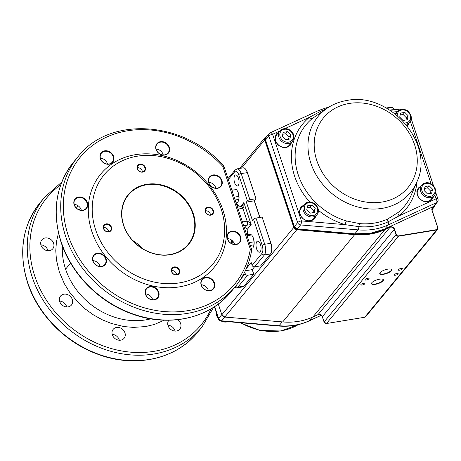 <?xml version="1.0" encoding="UTF-8"?>
<svg xmlns="http://www.w3.org/2000/svg" width="461" height="461" viewBox="0 0 461 461"><rect width="100%" height="100%" fill="white"/><g stroke="black" fill="none" stroke-linecap="round" stroke-linejoin="round"><path stroke-width="0.69" d="M251.205 248.272L252.951 247.983L254.028 244.82M250.26 245.436L254.023 244.82L254.086 244.393A6.621 2.829 -99.3 0 0 253.423 238.297L251.752 234.943L247.027 235.715M254.023 244.814L254.04 241.823L253.423 238.297A6.621 2.829 -99.3 0 0 252.853 236.885A6.621 2.829 -99.3 0 0 252.824 236.827M249.32 242.601L254.04 241.823M250.721 234.528A6.621 2.829 -99.3 0 0 250.588 234.493L246.623 234.499M251.752 234.954L250.588 234.499M236.09 202.834L237.836 202.552L238.971 198.956A6.621 2.829 -99.3 0 0 238.308 192.859L236.637 189.506L231.912 190.278M235.145 199.999L238.907 199.383L238.925 196.386L238.308 192.859A6.621 2.829 -99.3 0 0 237.738 191.453A6.621 2.829 -99.3 0 0 237.709 191.396M234.205 197.164L238.925 196.386M235.606 189.091A6.621 2.829 -99.3 0 0 235.473 189.056L231.508 189.062M236.637 189.517L235.473 189.062M327.235 108.168L312.379 118.46A63.866 54.081 39.5 0 0 298.244 174.834A63.866 54.081 39.5 0 0 346.482 220.969L359.586 223.614A63.9 54.11 39.5 0 0 374.274 223.089A63.9 54.11 39.5 0 0 387.776 218.987L398.062 212.504A63.866 54.081 39.5 0 0 411.345 194.836L416.825 182.009C435.397 144.074 389.551 91.284 346.776 100.498C339.561 101.691 333.049 104.249 327.235 108.168A59.815 50.652 39.5 0 0 315.433 173.641A59.815 50.652 39.5 0 0 382.169 208.355A59.815 50.652 39.5 0 0 416.825 182.009M312.379 118.46A3.06 1.602 50.8 0 1 309.469 117.301L320.545 111.343A66.102 55.977 -140.5 0 1 325.454 109.372M417.061 181.438A66.891 56.645 -140.5 0 1 399.209 215.8L388.058 221.85A66.102 55.977 -140.5 0 1 358.9 226.639L345.185 224.668A66.891 56.645 -140.5 0 1 318.355 210.297M346.482 220.969A3.06 0.726 -73.4 0 0 345.185 224.668L301.408 220.905A3.06 0.968 161.6 0 0 297.645 222.611L268.832 136.007L265.553 139.983L294.366 226.587L297.645 222.611A3.06 2.593 -140.5 0 0 300.584 224.939L297.31 228.921L354.78 233.854L358.059 229.878L300.584 224.939A3.06 1.026 94.9 0 0 301.408 220.905L272.601 134.301A3.06 1.504 -114.8 0 0 270.284 132.78L318.689 110.461A3.06 1.504 -114.8 0 1 320.545 111.343A3.06 1.504 -114.8 0 0 321.426 112.104M435.685 192.277L437.95 199.089A3.06 0.968 161.6 0 0 436.083 198.8L399.209 215.8A3.06 1.602 50.8 0 1 398.062 212.504M237.11 205.888A24.479 10.459 80.7 0 1 237.79 204.955M237.098 205.86L237.282 205.525A25.499 10.897 80.7 0 1 237.692 204.851M380.002 272.808A6.016 1.907 161.6 0 0 379.945 273.379A6.016 1.907 161.6 0 0 383.621 273.949A6.016 1.907 161.6 0 0 391.026 270.601A6.016 1.907 161.6 0 0 391.366 269.581A6.016 1.907 161.6 0 0 390.974 269.155M371.722 282.852A6.016 1.907 161.6 0 0 371.664 283.429A6.016 1.907 161.6 0 0 375.34 283.999A6.016 1.907 161.6 0 0 382.745 280.645A6.016 1.907 161.6 0 0 383.085 279.625A6.016 1.907 161.6 0 0 382.693 279.199M399.566 270.204A2.144 0.68 161.6 0 0 402.326 268.648A2.144 0.68 161.6 0 0 401.018 268.446A2.144 0.68 161.6 0 0 398.258 270.002A2.144 0.68 161.6 0 0 399.566 270.204M395.429 275.229A2.144 0.68 161.6 0 0 398.183 273.673A2.144 0.68 161.6 0 0 396.875 273.471A2.144 0.68 161.6 0 0 394.12 275.021A2.144 0.68 161.6 0 0 395.429 275.229M366.311 280.006A2.144 0.68 161.6 0 0 369.065 278.45A2.144 0.68 161.6 0 0 367.757 278.248A2.144 0.68 161.6 0 0 365.003 279.804A2.144 0.68 161.6 0 0 366.311 280.006M362.167 285.031A2.144 0.68 161.6 0 0 364.928 283.475A2.144 0.68 161.6 0 0 363.62 283.273A2.144 0.68 161.6 0 0 360.859 284.829A2.144 0.68 161.6 0 0 362.167 285.031M375.329 284.339A6.275 1.988 -18.4 0 1 371.629 283.002A6.275 1.988 -18.4 0 1 379.576 279.182A6.275 1.988 -18.4 0 1 382.861 279.262A6.275 1.988 -18.4 0 1 383.051 280.841A6.275 1.988 -18.4 0 1 375.329 284.339M383.61 274.289A6.275 1.988 -18.4 0 1 379.91 272.952A6.275 1.988 -18.4 0 1 387.857 269.138A6.275 1.988 -18.4 0 1 391.141 269.218A6.275 1.988 -18.4 0 1 391.331 270.797A6.275 1.988 -18.4 0 1 383.61 274.289M316.92 214.745C321.398 209.876 314.972 200.65 308.323 202.125L304.329 204.367L301.223 208.136A8.16 6.909 39.5 0 0 301.373 216.762A8.16 6.909 39.5 0 0 309.959 220.669A8.16 6.909 39.5 0 0 313.814 218.514L316.92 214.745A8.16 6.909 -140.5 0 1 313.065 216.9A8.16 6.909 -140.5 0 1 304.479 212.994A8.16 6.909 -140.5 0 1 304.329 204.367A8.16 6.909 -140.5 0 1 308.178 202.212M306.755 209.83L307.637 205.802L311.849 205.11L315.186 208.447L314.304 212.475L310.086 213.166L306.755 209.83M311.849 205.11L310.126 207.202L307.222 207.68M310.126 207.202L313.457 210.539L315.186 208.447M313.457 210.539L312.99 212.694M285.532 147.226A8.16 6.909 -140.5 0 1 276.94 143.319A8.16 6.909 -140.5 0 1 276.79 134.693L279.896 130.924A8.16 6.909 39.5 0 0 280.046 139.55A8.16 6.909 39.5 0 0 288.638 143.457A8.16 6.909 39.5 0 0 292.487 141.302L289.387 145.071A8.16 6.909 -140.5 0 1 285.532 147.226M282.322 136.387L285.653 139.723L289.871 139.032L290.753 135.004L287.422 131.667L283.204 132.359L282.322 136.387M288.557 139.251L289.03 137.096L290.753 135.004M289.03 137.096L285.693 133.759L287.422 131.667M282.795 134.237L285.693 133.759M408.141 115.734L407.253 119.768L403.041 120.459L399.704 117.117L400.586 113.089L404.804 112.398L408.141 115.734L406.412 117.832L405.939 119.981M406.412 117.832L403.081 114.489L400.177 114.968M403.081 114.489L404.804 112.398M434.302 195.481L431.196 199.244A8.16 6.909 -140.5 0 1 427.347 201.399A8.16 6.909 -140.5 0 1 418.755 197.492A8.16 6.909 -140.5 0 1 418.605 188.866L421.711 185.097A8.16 6.909 39.5 0 0 421.861 193.724A8.16 6.909 39.5 0 0 430.453 197.631A8.16 6.909 39.5 0 0 434.302 195.481C438.78 190.606 432.355 181.38 425.705 182.856L421.711 185.097A8.16 6.909 39.5 0 1 425.566 182.942M432.568 189.177L429.237 185.841L425.019 186.532L424.137 190.56L427.468 193.902L431.686 193.205L432.568 189.177L430.845 191.269L427.508 187.932L429.237 185.841M424.61 188.411L427.508 187.932M430.845 191.269L430.372 193.424M232.442 240.815A22.67 9.687 80.7 0 1 232.05 243.817M123.721 225.354A38.759 32.823 39.5 0 0 153.11 253.383A38.759 32.823 39.5 0 0 188.209 244.33A38.759 32.823 39.5 0 0 192.877 214.002A38.759 32.823 39.5 0 0 146.696 184.792A38.759 32.823 39.5 0 0 128.389 195.026A38.759 32.823 39.5 0 0 123.721 225.354M132.676 240.481A38.759 32.823 -140.5 0 1 142.772 248.802M123.513 225.256A39.133 33.134 -140.5 0 1 146.707 184.302A39.133 33.134 -140.5 0 1 193.332 213.795A39.133 33.134 -140.5 0 1 170.138 254.743A39.133 33.134 -140.5 0 1 123.513 225.256M145.682 294.389A7.053 5.976 39.5 0 0 154.089 299.708A7.053 5.976 39.5 0 0 157.42 297.846A7.053 5.976 39.5 0 0 157.293 290.384A7.053 5.976 39.5 0 0 149.865 287.007A7.053 5.976 39.5 0 0 146.535 288.868A7.053 5.976 39.5 0 0 145.682 294.389M154.326 299.892A7.428 6.293 -140.5 0 1 145.474 294.291A7.428 6.293 -140.5 0 1 149.877 286.517A7.428 6.293 -140.5 0 1 158.728 292.118A7.428 6.293 -140.5 0 1 154.326 299.892M103.702 228.639A4.08 3.458 39.5 0 0 108.566 231.71A4.08 3.458 39.5 0 0 110.49 230.638A4.08 3.458 39.5 0 0 110.415 226.322A4.08 3.458 39.5 0 0 106.122 224.369A4.08 3.458 39.5 0 0 104.192 225.446A4.08 3.458 39.5 0 0 103.702 228.639M108.802 231.895A4.454 3.769 -140.5 0 1 103.495 228.541A4.454 3.769 -140.5 0 1 106.134 223.879A4.454 3.769 -140.5 0 1 111.441 227.238A4.454 3.769 -140.5 0 1 108.802 231.895M93.064 261.11A7.053 5.976 39.5 0 0 101.472 266.429A7.053 5.976 39.5 0 0 104.803 264.562A7.053 5.976 39.5 0 0 104.676 257.105A7.053 5.976 39.5 0 0 97.248 253.729A7.053 5.976 39.5 0 0 93.911 255.59A7.053 5.976 39.5 0 0 93.064 261.11M101.708 266.608A7.428 6.293 -140.5 0 1 92.857 261.012A7.428 6.293 -140.5 0 1 97.259 253.239A7.428 6.293 -140.5 0 1 106.111 258.834A7.428 6.293 -140.5 0 1 101.708 266.608M174.195 266.925A4.454 3.769 -140.5 0 1 179.496 270.279A4.454 3.769 -140.5 0 1 176.857 274.94A4.454 3.769 -140.5 0 1 171.555 271.587A4.454 3.769 -140.5 0 1 174.195 266.925M176.621 274.756A4.08 3.458 39.5 0 0 178.551 273.678A4.08 3.458 39.5 0 0 178.476 269.368A4.08 3.458 39.5 0 0 174.177 267.415A4.08 3.458 39.5 0 0 172.253 268.492A4.08 3.458 39.5 0 0 171.763 271.685A4.08 3.458 39.5 0 0 176.621 274.756M104.733 150.816A7.428 6.293 -140.5 0 1 113.585 156.412A7.428 6.293 -140.5 0 1 109.182 164.185A7.428 6.293 -140.5 0 1 100.331 158.59A7.428 6.293 -140.5 0 1 104.733 150.816M108.946 164.001A7.053 5.976 39.5 0 0 112.277 162.139A7.053 5.976 39.5 0 0 112.15 154.683A7.053 5.976 39.5 0 0 104.722 151.3A7.053 5.976 39.5 0 0 101.391 153.167A7.053 5.976 39.5 0 0 100.538 158.688A7.053 5.976 39.5 0 0 108.946 164.001M205.594 277.372A7.428 6.293 -140.5 0 1 214.446 282.973A7.428 6.293 -140.5 0 1 210.043 290.741A7.428 6.293 -140.5 0 1 201.192 285.146A7.428 6.293 -140.5 0 1 205.594 277.372M209.807 290.563A7.053 5.976 39.5 0 0 213.138 288.701A7.053 5.976 39.5 0 0 213.011 281.239A7.053 5.976 39.5 0 0 205.583 277.862A7.053 5.976 39.5 0 0 202.246 279.723A7.053 5.976 39.5 0 0 201.399 285.244A7.053 5.976 39.5 0 0 209.807 290.563M78.56 197.031A7.428 6.293 -140.5 0 1 87.411 202.627A7.428 6.293 -140.5 0 1 83.009 210.4A7.428 6.293 -140.5 0 1 74.158 204.799A7.428 6.293 -140.5 0 1 78.56 197.031M82.773 210.216A7.053 5.976 39.5 0 0 86.103 208.355A7.053 5.976 39.5 0 0 85.977 200.892A7.053 5.976 39.5 0 0 78.549 197.515A7.053 5.976 39.5 0 0 75.212 199.377A7.053 5.976 39.5 0 0 74.365 204.897A7.053 5.976 39.5 0 0 82.773 210.216M231.768 231.157A7.428 6.293 -140.5 0 1 240.619 236.758A7.428 6.293 -140.5 0 1 236.216 244.532A7.428 6.293 -140.5 0 1 227.365 238.931A7.428 6.293 -140.5 0 1 231.768 231.157M235.98 244.347A7.053 5.976 39.5 0 0 239.311 242.486A7.053 5.976 39.5 0 0 239.184 235.024A7.053 5.976 39.5 0 0 231.756 231.647A7.053 5.976 39.5 0 0 228.425 233.508A7.053 5.976 39.5 0 0 227.573 239.029A7.053 5.976 39.5 0 0 235.98 244.347M205.618 211.91A4.08 3.458 39.5 0 0 210.475 214.982A4.08 3.458 39.5 0 0 212.406 213.904A4.08 3.458 39.5 0 0 212.331 209.594A4.08 3.458 39.5 0 0 208.032 207.64A4.08 3.458 39.5 0 0 206.107 208.718A4.08 3.458 39.5 0 0 205.618 211.91M210.717 215.166A4.454 3.769 -140.5 0 1 205.41 211.812A4.454 3.769 -140.5 0 1 208.049 207.15A4.454 3.769 -140.5 0 1 213.351 210.51A4.454 3.769 -140.5 0 1 210.717 215.166M208.873 182.821A7.053 5.976 39.5 0 0 217.281 188.14A7.053 5.976 39.5 0 0 220.612 186.273A7.053 5.976 39.5 0 0 220.485 178.816A7.053 5.976 39.5 0 0 213.057 175.439A7.053 5.976 39.5 0 0 209.726 177.301A7.053 5.976 39.5 0 0 208.873 182.821M217.517 188.319A7.428 6.293 -140.5 0 1 208.666 182.723A7.428 6.293 -140.5 0 1 213.068 174.95A7.428 6.293 -140.5 0 1 221.92 180.545A7.428 6.293 -140.5 0 1 217.517 188.319M156.256 149.543A7.053 5.976 39.5 0 0 164.663 154.856A7.053 5.976 39.5 0 0 167.994 152.994A7.053 5.976 39.5 0 0 167.867 145.538A7.053 5.976 39.5 0 0 160.44 142.155A7.053 5.976 39.5 0 0 157.103 144.022A7.053 5.976 39.5 0 0 156.256 149.543M164.9 155.04A7.428 6.293 -140.5 0 1 156.049 149.445A7.428 6.293 -140.5 0 1 160.451 141.671A7.428 6.293 -140.5 0 1 169.302 147.266A7.428 6.293 -140.5 0 1 164.9 155.04M139.988 164.104A4.454 3.769 -140.5 0 1 145.296 167.464A4.454 3.769 -140.5 0 1 142.656 172.12A4.454 3.769 -140.5 0 1 137.349 168.766A4.454 3.769 -140.5 0 1 139.988 164.104M142.42 171.941A4.08 3.458 39.5 0 0 144.345 170.864A4.08 3.458 39.5 0 0 144.27 166.548A4.08 3.458 39.5 0 0 139.977 164.594A4.08 3.458 39.5 0 0 138.046 165.672A4.08 3.458 39.5 0 0 137.557 168.864A4.08 3.458 39.5 0 0 142.42 171.941M59.578 301.068A7.053 5.976 -140.5 0 1 66.568 306.461A7.053 5.976 -140.5 0 1 66.712 306.951M40.879 244.86A7.053 5.976 -140.5 0 1 47.869 250.248A7.053 5.976 -140.5 0 1 48.013 250.744M167.913 325.207A7.053 5.976 -140.5 0 1 174.903 330.595A7.053 5.976 -140.5 0 1 175.047 331.09M112.196 334.352A7.053 5.976 -140.5 0 1 119.192 339.74A7.053 5.976 -140.5 0 1 119.336 340.235M234.574 287.497L236.7 287.871L242.797 286.875A8.16 3.486 -99.3 0 0 243.921 286.166L253.752 274.232L252.225 269.645L254.512 266.867M252.328 269.518L253.752 274.232L247.655 275.234A2.04 1.729 -140.5 0 1 246.191 274.906A2.04 1.729 -140.5 0 1 245.229 273.696L244.699 272.099M246.393 268.417L251.21 262.568L252.127 265.323A2.04 1.729 39.5 0 0 253.095 266.533A2.04 1.729 39.5 0 0 254.558 266.861L260.655 265.859L270.486 253.93A8.16 3.486 -99.3 0 0 270.832 253.417A8.16 3.486 -99.3 0 0 271.725 249.413A8.16 3.486 -99.3 0 0 270.803 243.235L262.102 217.073L270.976 243.322A7.849 3.354 80.7 0 1 271.857 249.257A7.849 3.354 80.7 0 1 271.005 253.112A7.849 3.354 80.7 0 1 270.918 253.256M259.802 217.448L254.265 200.806L255.993 198.714L247.286 172.547A8.16 3.486 -99.3 0 0 244.993 168.536A8.16 3.486 -99.3 0 0 244.751 168.34A8.16 3.486 -99.3 0 0 243.206 167.844L237.11 168.847L235.029 170.092A2.04 1.729 39.5 0 0 234.885 170.305A2.04 1.729 39.5 0 0 234.782 171.688A6.12 2.616 80.7 0 1 238.683 174.684A2.04 0.645 -18.4 0 1 239.703 174.004A2.04 0.645 -18.4 0 1 241.195 173.549L247.459 172.633L255.993 198.714L249.897 199.711L241.195 173.549A8.16 3.486 -99.3 0 0 238.66 169.337A8.16 3.486 -99.3 0 0 237.11 168.847M254.368 200.679L259.941 217.431M245.119 168.657A7.849 3.354 80.7 0 1 245.246 168.766A7.849 3.354 80.7 0 1 247.459 172.633M95.64 229.832A70.377 59.596 39.5 0 0 179.496 282.87A70.377 59.596 39.5 0 0 221.211 209.219A70.377 59.596 39.5 0 0 137.355 156.181A70.377 59.596 39.5 0 0 95.64 229.832M91.872 231.531A73.437 62.189 39.5 0 0 179.375 286.88A73.437 62.189 39.5 0 0 222.905 210.026A73.437 62.189 39.5 0 0 135.401 154.683A73.437 62.189 39.5 0 0 91.872 231.531M215.869 188.209A7.053 5.976 39.5 0 0 208.729 182.326M234.568 244.422A7.053 5.976 39.5 0 0 227.429 238.539M177.681 319.692A7.053 5.976 -140.5 0 1 179.796 329.154A7.053 5.976 -140.5 0 1 176.465 331.015A7.053 5.976 -140.5 0 1 169.06 327.673A7.053 5.976 -140.5 0 1 168.859 320.239M208.389 290.637A7.053 5.976 39.5 0 0 201.255 284.754M116.524 327.46A7.053 5.976 -140.5 0 1 123.951 330.837A7.053 5.976 -140.5 0 1 124.078 338.299A7.053 5.976 -140.5 0 1 120.747 340.16A7.053 5.976 -140.5 0 1 113.32 336.784A7.053 5.976 -140.5 0 1 113.187 329.321A7.053 5.976 -140.5 0 1 116.524 327.46M152.677 299.783A7.053 5.976 39.5 0 0 145.538 293.899M63.9 294.181A7.053 5.976 -140.5 0 1 71.328 297.558A7.053 5.976 -140.5 0 1 71.461 305.015A7.053 5.976 -140.5 0 1 68.13 306.882A7.053 5.976 -140.5 0 1 60.702 303.499A7.053 5.976 -140.5 0 1 60.57 296.043A7.053 5.976 -140.5 0 1 63.9 294.181M100.054 266.498A7.053 5.976 39.5 0 0 92.92 260.615M45.207 237.968A7.053 5.976 -140.5 0 1 52.635 241.351A7.053 5.976 -140.5 0 1 52.761 248.807A7.053 5.976 -140.5 0 1 49.431 250.669A7.053 5.976 -140.5 0 1 42.003 247.292A7.053 5.976 -140.5 0 1 41.87 239.829A7.053 5.976 -140.5 0 1 45.207 237.968M81.361 210.291A7.053 5.976 39.5 0 0 74.221 204.407M107.534 164.076A7.053 5.976 39.5 0 0 100.394 158.192M163.252 154.931A7.053 5.976 39.5 0 0 156.112 149.047M244.376 227.74L246.358 228.068L247.096 229.549A27.539 11.767 80.7 0 1 247.482 234.361M210.458 214.987A4.08 3.458 39.5 0 0 205.422 210.833M142.397 171.941A4.08 3.458 39.5 0 0 137.361 167.787M108.542 231.716A4.08 3.458 39.5 0 0 103.506 227.561M176.603 274.762A4.08 3.458 39.5 0 0 171.561 270.607M234.62 182.758A5.613 2.397 80.7 0 1 235.611 174.921A5.613 2.397 80.7 0 1 238.418 178.153A5.613 2.397 80.7 0 1 237.427 185.99A5.613 2.397 80.7 0 1 234.62 182.758M256.863 241.622A5.613 2.397 80.7 0 1 257.636 241.132A5.613 2.397 80.7 0 1 260.707 245.304A5.613 2.397 80.7 0 1 260.223 251.718A5.613 2.397 80.7 0 1 259.451 252.202A5.613 2.397 80.7 0 1 256.379 248.035A5.613 2.397 80.7 0 1 256.863 241.622M251.522 249.545L251.608 250.179L251.522 249.545L250.335 249.199A99.956 84.645 -140.5 0 1 165.453 311.659A99.956 84.645 -140.5 0 1 68.286 235.64A99.956 84.645 -140.5 0 1 107.09 136.882A99.956 84.645 -140.5 0 1 222.778 166.369L223.585 165.822C183.997 120.569 109.384 115.699 77.99 156.746A101.996 86.374 39.5 0 0 65.779 236.781A101.996 86.374 39.5 0 0 143.158 310.362A101.996 86.374 39.5 0 0 235.404 286.488L230.921 291.934A101.996 86.374 -140.5 0 1 138.675 315.802A101.996 86.374 -140.5 0 1 61.296 242.221A101.996 86.374 -140.5 0 1 73.506 162.186C55.746 185.068 51.638 211.858 61.18 242.567C71.438 273.99 98.781 301.817 130.826 313.48C167.862 327.748 209.334 318.914 230.921 291.934M254.558 266.861L264.389 254.933A8.16 3.486 -99.3 0 0 265.628 250.409A8.16 3.486 -99.3 0 0 264.706 244.238L256.005 218.076A2.04 0.645 161.6 0 0 254.518 218.531A2.04 0.645 161.6 0 0 253.498 219.211L252.461 220.467L246.353 202.108L247.39 200.852A2.04 0.645 -18.4 0 1 248.41 200.172A2.04 0.645 -18.4 0 1 249.897 199.711M248.986 224.876L251.176 224.605L249.073 222.041L247.136 221.147A3.06 1.308 80.7 0 1 247.482 223.464A3.06 1.308 80.7 0 1 247.015 225.158L248.986 224.876M238.164 209.069L242.861 208.297L243.904 206.499L243.846 202.569L242.521 205.439L241.501 206.534M236.32 203.52A27.539 11.767 80.7 0 1 239.317 206.862M150.776 318.839A67.318 57.008 -140.5 0 1 65.589 269.149A67.318 57.008 -140.5 0 1 62.396 245.995M202.16 284.863A7.053 5.976 -140.5 0 1 201.29 284.875M75.126 204.517A7.053 5.976 -140.5 0 1 74.256 204.534M231.128 243.35A22.439 9.589 -99.3 0 0 231.497 240.014M246.353 202.108L254.265 200.806M245.333 270.774L252.225 269.645M256.005 218.076L262.102 217.073M65.589 269.149L70.585 263.087M282.207 321.911L279.043 325.743L221.574 320.804L224.663 317.059M312.005 317.381L309.193 320.793A68.337 57.873 -140.5 0 1 294.752 325.178A68.337 57.873 -140.5 0 1 279.043 325.743A3.06 1.026 -85.1 0 1 278.571 326.013L221.101 321.075A3.06 1.026 -85.1 0 0 221.574 320.804A3.06 2.593 -140.5 0 1 218.629 318.476L214.67 306.577M240.832 322.769A59.815 50.652 39.5 0 0 281.245 330.796A59.815 50.652 39.5 0 0 298.227 324.671L280.824 330.975L260.079 330.485L239.881 322.688M221.804 314.627L218.629 318.476A3.06 0.968 -18.4 0 0 218.456 318.989L214.388 306.761M321.259 315.232L309.193 320.793A3.06 1.504 65.2 0 1 308.91 321.017C299.604 325.247 289.491 326.912 278.571 326.013M277.781 133.494A8.361 7.082 39.5 0 0 275.229 139.02M285.434 147.434A8.361 7.082 39.5 0 0 285.59 147.411A8.361 7.082 39.5 0 0 290.372 143.872M419.596 187.667A8.361 7.082 39.5 0 0 417.044 193.194M427.249 201.607A8.361 7.082 39.5 0 0 427.405 201.584A8.361 7.082 39.5 0 0 432.188 198.046M395.14 113.815A8.673 7.341 -140.5 0 1 395.855 113.383M407.403 125.836L407.311 125.945A8.673 7.341 39.5 0 0 407.403 125.836A8.673 7.341 39.5 0 0 408.59 123.594M409.126 122.943L407.495 126.187M418.386 188.33A8.673 7.341 -140.5 0 1 420.288 186.826M427.831 201.549A8.673 7.341 39.5 0 0 431.836 199.279A8.673 7.341 39.5 0 0 433.017 197.037M433.559 196.386L432.81 198.42L431.392 200.143L427.935 201.716L423.843 201.382L420.08 199.221L417.539 195.735L416.819 191.759L418.092 188.226L420.968 186.002M276.571 134.157A8.673 7.341 -140.5 0 1 278.473 132.653M286.016 147.376A8.673 7.341 39.5 0 0 290.021 145.106A8.673 7.341 39.5 0 0 291.202 142.864M291.744 142.213L290.113 145.451L286.892 147.376L282.852 147.428L278.945 145.607L277.061 143.769L275.724 141.562L275.004 137.585L276.277 134.053L279.153 131.829M301.004 207.6A8.673 7.341 -140.5 0 1 302.906 206.096M302.209 206.937L300.163 209.496L299.656 212.463M309.867 220.877L312.685 219.811L314.805 217.315M310.443 220.819A8.673 7.341 39.5 0 0 314.448 218.549A8.673 7.341 39.5 0 0 315.635 216.307M316.177 215.65L314.546 218.894L311.325 220.819L307.28 220.871L303.378 219.05L300.532 215.771L299.42 211.818L300.301 208.124L301.719 206.401L303.58 205.272M278.611 132.486A8.673 7.341 39.5 0 0 276.64 134.076A8.673 7.341 39.5 0 0 276.796 143.238A8.673 7.341 39.5 0 0 285.924 147.393M303.044 205.929A8.673 7.341 39.5 0 0 301.068 207.519A8.673 7.341 39.5 0 0 301.229 216.682A8.673 7.341 39.5 0 0 310.357 220.836M420.426 186.659A8.673 7.341 39.5 0 0 418.455 188.249A8.673 7.341 39.5 0 0 418.611 197.417A8.673 7.341 39.5 0 0 427.739 201.566M395.993 113.216A8.673 7.341 39.5 0 0 395.094 113.781M294.418 226.726L294.366 226.587A3.06 2.593 39.5 0 0 297.31 228.921L354.78 233.854A68.337 57.873 39.5 0 0 370.488 233.289A68.337 57.873 39.5 0 0 384.923 228.91L388.202 224.933A68.337 57.873 -140.5 0 1 373.767 229.313A68.337 57.873 -140.5 0 1 358.059 229.878A3.06 1.026 94.9 0 0 358.9 226.639A3.06 1.026 -85.1 0 1 359.586 223.614M382.123 202.033A54.773 46.382 39.5 0 0 414.589 144.714A54.773 46.382 39.5 0 0 349.329 103.437A54.773 46.382 39.5 0 0 316.863 160.756A54.773 46.382 39.5 0 0 382.123 202.033M309.734 202.027A66.891 56.645 -140.5 0 1 309.469 117.301L284.996 128.584M279.879 130.941L272.601 134.301A3.06 0.968 161.6 0 0 268.832 136.007A3.06 2.593 -140.5 0 1 269.201 133.609L265.922 137.585A3.06 2.593 39.5 0 0 265.553 139.983L265.599 140.121M394.818 113.567L396.535 112.565M397.543 111.36L390.922 110.79M354.63 233.842L370.419 233.335L384.877 228.944L433.328 206.591L436.607 202.615A3.06 1.504 -114.8 0 0 436.083 198.8L434.763 194.842M431.121 183.893L410.336 121.399M384.877 228.944L433.328 206.591A3.06 2.593 39.5 0 0 434.129 205.981L437.408 202.004A3.06 2.593 -140.5 0 1 436.607 202.615L388.202 224.933A3.06 1.504 -114.8 0 0 388.058 221.85A3.06 1.504 -114.8 0 1 387.776 218.987M407.115 125.697L407.755 124.603M408.452 123.761A8.673 7.341 -140.5 0 1 407.334 125.916M432.879 197.204A8.673 7.341 -140.5 0 1 431.767 199.359M315.497 216.474A8.673 7.341 -140.5 0 1 314.379 218.629M291.064 143.031A8.673 7.341 -140.5 0 1 289.952 145.186M265.922 137.585L265.524 140.069L294.337 226.674L297.155 228.904M434.129 205.981L433.225 206.637M237.225 204.361A25.499 10.897 -99.3 0 0 236.798 204.972M266.602 136.767L266.072 137.009A2.812 2.38 39.5 0 0 265 139.775L294.112 227.29A2.812 2.38 39.5 0 0 296.821 229.434L354.74 234.315A68.603 58.092 39.5 0 0 384.797 229.382L389.948 227.014A3.308 2.801 -140.5 0 1 390.64 226.806A3.308 2.801 -140.5 0 1 394.581 229.296L396.327 234.557A1.792 1.516 39.5 0 0 398.465 235.905L436.682 229.636A1.792 1.516 39.5 0 0 437.748 227.757L431.974 210.406L437.864 227.757M434.988 204.938A3.06 2.593 -140.5 0 1 434.481 206.672A3.06 2.593 -140.5 0 1 433.68 207.283L433.282 207.467A3.06 2.593 39.5 0 0 432.481 208.078L432.124 210.429L437.881 227.82A2.04 1.729 -140.5 0 1 437.639 229.417A2.04 1.729 -140.5 0 1 436.676 229.958L364.732 317.243A2.04 1.729 39.5 0 0 365.694 316.707L364.697 317.266L326.509 323.518L364.732 317.243M436.682 229.636L436.676 229.958L398.454 236.228L326.509 323.518A2.04 1.729 39.5 0 1 324.083 321.98L396.028 234.695L394.276 229.434L322.331 316.724L324.106 322.049M398.465 235.905L398.454 236.228A2.04 1.729 -140.5 0 1 396.028 234.695L396.327 234.557M394.581 229.296L394.276 229.434A3.06 2.593 39.5 0 0 390.628 227.129A3.06 2.593 39.5 0 0 389.989 227.325L318.044 314.615A3.06 2.593 -140.5 0 1 318.684 314.419A3.06 2.593 -140.5 0 1 322.331 316.724L322.354 316.793M389.948 227.014L389.989 227.325L384.837 229.687L312.892 316.978L317.992 314.638M384.797 229.382L384.837 229.687A68.85 58.305 -140.5 0 1 354.67 234.637L282.726 321.928A68.85 58.305 39.5 0 0 312.892 316.978L312.892 316.978M354.74 234.315L354.67 234.637L296.751 229.762L224.807 317.047L282.726 321.928M296.821 229.434L296.751 229.762A3.06 2.593 -140.5 0 1 293.807 227.429L221.862 314.713A3.06 2.593 39.5 0 0 224.807 317.047L224.738 317.041M294.112 227.29L293.807 227.429L264.695 139.914L241.426 168.138M265 139.775L264.695 139.914A3.06 2.593 -140.5 0 1 265.063 137.516A3.06 2.593 -140.5 0 1 265.864 136.905L266.879 136.433M265.916 136.882L266.867 136.444M390.669 107.292A3.06 2.593 -140.5 0 1 394.138 109.338M431.974 210.406A3.308 2.801 -140.5 0 1 433.242 207.156L433.68 207.283L431.986 209.34M433.242 207.156L432.043 208.971M432.481 208.078A3.06 2.593 39.5 0 0 432.09 210.406M433.634 206.977A2.812 2.38 39.5 0 0 434.85 205.105M394.022 109.332A2.812 2.38 39.5 0 0 390.755 107.425L386.543 108.116M218.301 304.006L221.845 314.759L224.772 317.07L282.685 321.951C293.588 322.827 303.643 321.173 312.869 316.995L318.649 314.442C320.36 314.333 321.588 315.105 322.32 316.765L324.066 322.02L326.434 323.53M386.341 108.001L390.755 107.425M266.072 137.009L265.063 137.516L239.57 168.444M365.694 316.707L437.639 229.417L437.748 227.757M227.722 321.645A8.16 6.909 -140.5 0 1 226.46 321.974A8.16 6.909 -140.5 0 1 221.349 321.098M218.364 318.707A8.16 6.909 -140.5 0 1 216.376 312.737M308.83 202.713A7.14 6.045 39.5 0 0 304.6 210.181A7.14 6.045 39.5 0 0 313.105 215.564A7.14 6.045 39.5 0 0 317.341 208.095A7.14 6.045 39.5 0 0 308.83 202.713M283.751 128.769A8.16 6.909 39.5 0 0 279.896 130.924L283.89 128.682C286.379 128.342 288.678 129.028 290.782 130.74C292.614 132.901 295.703 134.837 292.487 141.302M288.678 142.121A7.14 6.045 -140.5 0 1 280.167 136.744A7.14 6.045 -140.5 0 1 284.402 129.27A7.14 6.045 -140.5 0 1 292.908 134.652A7.14 6.045 -140.5 0 1 288.678 142.121M406.988 125.536L409.875 122.038A8.16 6.909 -140.5 0 1 406.02 124.193A8.16 6.909 -140.5 0 1 405.911 124.211M404.821 122.937A7.14 6.045 39.5 0 0 406.06 122.856A7.14 6.045 39.5 0 0 410.29 115.383A7.14 6.045 39.5 0 0 401.785 110A7.14 6.045 39.5 0 0 397.203 115.481M395.993 114.495A8.16 6.909 -140.5 0 1 397.278 111.654A8.16 6.909 -140.5 0 1 401.133 109.505M426.218 183.443A7.14 6.045 -140.5 0 1 434.723 188.826A7.14 6.045 -140.5 0 1 430.493 196.294A7.14 6.045 -140.5 0 1 421.982 190.917A7.14 6.045 -140.5 0 1 426.218 183.443M270.976 243.322L264.706 244.238A2.04 0.645 161.6 0 0 263.219 244.693A2.04 0.645 161.6 0 0 262.2 245.373A6.12 2.616 80.7 0 1 261.963 253.394L252.127 265.323M251.712 249.787L224.023 166.565A2.04 0.645 161.6 0 0 223.862 166.404A2.04 0.645 161.6 0 0 222.778 166.369L250.335 249.199M197.452 332.537A101.996 86.374 -140.5 0 1 105.206 356.411A101.996 86.374 -140.5 0 1 27.827 282.824A101.996 86.374 -140.5 0 1 40.038 202.794C22.278 225.671 18.169 252.467 27.712 283.169C37.975 314.598 65.312 342.419 97.357 354.083C134.393 368.351 175.866 359.522 197.452 332.537L201.941 327.097L213.662 307.233M61.78 182.049L44.521 197.348A101.996 86.374 39.5 0 0 32.31 277.384A101.996 86.374 39.5 0 0 109.689 350.965A101.996 86.374 39.5 0 0 201.941 327.097M211.115 308.807A99.956 84.645 -140.5 0 1 121.174 350.867A99.956 84.645 -140.5 0 1 34.817 276.243A99.956 84.645 -140.5 0 1 60.725 184.849M236.7 287.871A8.16 3.486 -99.3 0 0 237.824 287.163A2.04 1.729 -140.5 0 1 236.36 286.84A2.04 1.729 -140.5 0 1 235.669 286.172M243.921 286.166L237.824 287.163L247.655 275.234M247.096 229.549L251.176 224.605L243.846 202.569L240.458 206.678M237.53 207.156L241.328 206.534A3.06 1.308 -99.3 0 1 241.91 206.718A3.06 1.308 -99.3 0 1 242.861 208.297L247.136 221.147L242.44 221.92M58.478 232.955L56.426 241.818L55.775 250.721L56.432 259.831L59.313 271.99L64.402 283.792L69.559 292.159L78.036 302.376L85.441 309.135L93.577 314.978L102.302 319.796L111.441 323.495L123.969 326.561L133.385 327.402L145.624 326.561L154.343 324.469L164.323 320.199M261.963 253.394A2.04 1.729 39.5 0 0 262.926 254.605A2.04 1.729 39.5 0 0 264.389 254.933L270.486 253.93M238.683 174.684L247.39 200.852M228.333 179.513L234.782 171.688M245.229 273.696L240.74 279.141M253.498 219.211L262.2 245.373M78.249 205.86L75.938 207.588M243.696 225.706L247.015 225.158L244.975 227.636M218.456 318.989A3.06 3.06 0 0 0 221.101 321.075M321.329 315.289L308.91 321.017M431.836 199.279L427.779 201.538C425.221 201.901 422.806 201.192 420.541 199.423C418.381 196.951 415.165 194.928 418.455 188.249M290.021 145.106L285.964 147.364C283.406 147.727 280.991 147.019 278.726 145.25C276.565 142.777 273.35 140.755 276.64 134.076M314.448 218.549L310.397 220.807C307.833 221.165 305.424 220.462 303.159 218.693C300.998 216.221 297.783 214.198 301.068 207.519M329.361 106.808L318.689 110.461M387.713 108.79L399.796 109.827M409.109 112.386A3.06 3.06 0 0 0 406.631 110.415M270.284 132.78A3.06 3.06 0 0 0 269.201 133.609M411.252 118.834L433.542 185.835M437.408 202.004A3.06 3.06 0 0 0 437.95 199.089M435.005 204.92L434.481 206.672L431.98 209.703M218.278 304.024L221.845 314.759M386.318 107.989L390.628 107.28C392.334 107.171 393.544 107.932 394.253 109.568M216.342 312.639L218.491 319.087M220.963 321.058L226.322 322.06L227.803 321.651M409.875 122.038C414.353 117.169 407.927 107.937 401.272 109.413L397.278 111.654L395.359 113.988M271.005 253.112L270.832 253.417M235.404 286.488C243.996 275.989 249.436 263.807 251.723 249.954M228.022 178.591L235.029 170.092M241.328 206.54L242.215 205.848M44.521 197.348L40.038 202.794M224.023 166.565A2.04 2.04 0 0 0 223.585 165.822M77.99 156.746L73.506 162.186M80.485 208.239L79.183 209.824"/></g></svg>
